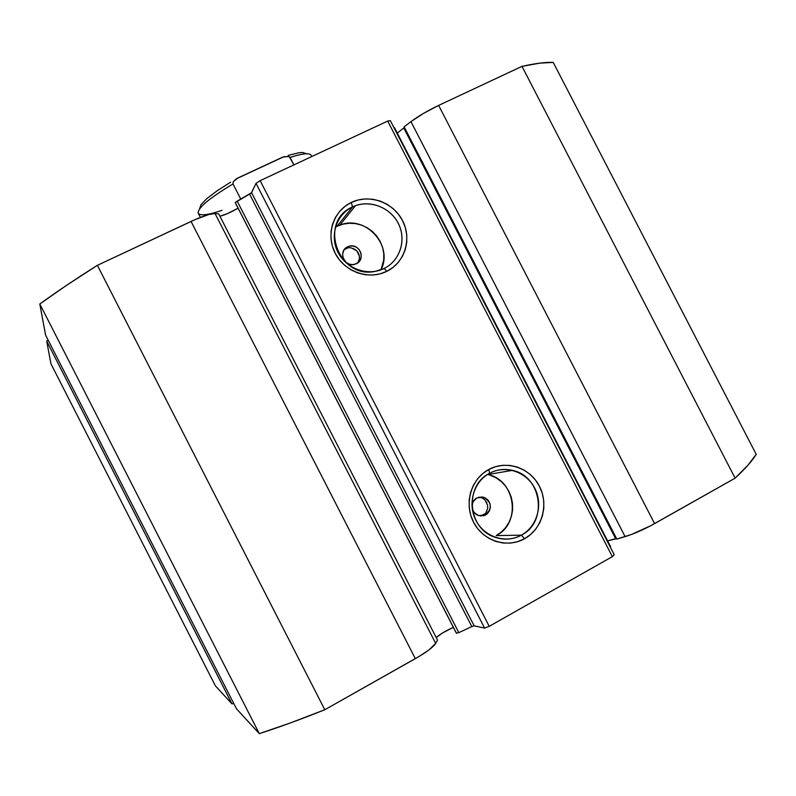 <?xml version="1.0" encoding="UTF-8"?>
<svg xmlns="http://www.w3.org/2000/svg" width="796" height="796" viewBox="0 0 796 796"><rect width="100%" height="100%" fill="white"/><g stroke="black" fill="none" stroke-linecap="round" stroke-linejoin="round"><path stroke-width="1.19" d="M235.248 202.562L251.367 192.95L256.033 183.369L260.143 180.662L387.692 121.072L390.319 120.614L614.223 554.712L612.343 556.643L614.223 554.712L390.319 120.614L387.692 121.072L260.143 180.662L489.222 626.333L612.343 556.643L387.692 121.072L612.343 556.643L489.222 626.333L484.595 628.074L489.222 626.333L260.143 180.662L256.033 183.369L251.586 192.692L474.167 625.865L484.595 628.074L256.033 183.369L484.595 628.074L474.167 625.865L471.819 626.581L474.167 625.865L251.586 192.692L237.178 201.129L458.814 632.641L471.819 626.581L249.626 194.144L471.819 626.581L458.814 632.641L237.178 201.129L235.248 202.562L456.506 633.347L235.248 202.562M456.406 633.148L458.814 632.641L456.406 633.148M453.362 627.357C445.82 630.75 440.098 634.143 436.198 637.556L442.546 632.959L453.362 627.357M219.915 216.233C224.89 214.99 230.939 212.303 238.064 208.184L227.268 213.696L219.915 216.233M437.492 640.064L218.711 213.895L215.039 213.547L218.711 213.895L437.492 640.064L435.691 643.397L437.492 640.064M616.751 538.972L615.636 538.643L403.771 127.977L397.254 133.061L403.771 127.977L615.636 538.643L607.617 540.902L616.422 538.743M337.036 226.293L342.877 224.174L349.046 223.258L355.324 223.567L361.464 225.089L367.225 227.765L372.399 231.497L376.787 236.123L380.229 241.486L382.587 247.377L383.772 253.576L383.742 259.844L380.995 269.824C393.721 245.536 365.314 214.532 339.892 225.089L337.036 226.293L352.459 206.97L355.474 205.706C371.732 199.736 391.642 208.502 398.925 224.701C406.408 240.81 399.682 260.929 384.13 268.481L375.334 271.346C338.38 279.704 317.783 221.477 352.459 206.97C336.26 214.562 329.425 235.895 338.061 252.402C346.469 269.028 368.15 276.53 384.13 268.481L386.816 271.327C368.936 280.341 344.628 271.943 335.215 253.317C325.534 234.82 333.206 210.92 351.344 202.433L352.459 206.97L337.036 226.293L335.454 227.109M489.57 473.272C473.71 481.63 467.222 503.749 475.909 520.345C484.366 537.071 505.798 543.966 521.43 535.151L524.514 538.753C507.012 548.643 483.003 540.932 473.53 522.186C463.789 503.579 471.083 478.804 488.834 469.461L489.57 473.272C496.823 469.481 504.445 468.516 512.435 470.366C541.728 476.028 548.225 521.907 521.43 535.151C512.714 539.748 503.669 540.365 494.296 536.992C467.411 528.106 464.376 485.291 489.57 473.272L488.834 469.461L495.619 466.655L502.803 465.302L510.127 465.431L517.3 467.043L524.057 470.068L530.146 474.386L535.33 479.839L539.419 486.217L542.255 493.271L543.738 500.754L543.797 508.365L542.434 515.828L539.708 522.853L535.698 529.171L530.574 534.534L524.514 538.753L517.748 541.638L510.554 543.081L503.181 543.031L495.938 541.469L489.092 538.464L482.923 534.136L477.67 528.634L473.53 522.186L470.665 515.032L469.202 507.47L469.182 499.779L470.615 492.266L473.431 485.222L477.52 478.913L482.724 473.59L488.834 469.461C506.455 459.829 530.056 467.74 539.419 486.217C549.031 504.545 542.156 529.131 524.514 538.753L521.43 535.151L496.216 535.608L521.43 535.151C537.191 526.574 543.36 504.604 534.763 488.227C526.405 471.71 505.301 464.665 489.57 473.272M485.58 514.952L478.515 515.579C475.202 514.355 473.093 511.977 472.197 508.445L474.078 512.445L478.555 515.599L483.918 515.659L485.58 514.952L483.49 515.102L485.58 514.952L487.082 513.927L489.351 511.062L490.386 507.5L490.018 503.769L488.316 500.455L485.53 498.057L482.077 496.923L476.824 497.938L483.56 497.221C491.779 502.316 492.455 508.226 485.58 514.952M471.968 506.127C472.157 502.465 473.779 499.739 476.824 497.938L473.043 501.818L471.968 506.127M480.834 516.027L483.49 515.102L485.759 513.191L487.65 508.256M357.802 262.819L359.384 258.909L359.364 256.033L356.757 250.849L351.683 248.034L349.096 247.616L346.23 248.362L348.986 246.282C359.354 242.71 366.349 259.367 356.31 263.745L352.807 264.65L349.165 264.133L345.952 262.262L342.957 257.596L342.628 253.934L343.723 250.481L346.061 247.765L349.305 246.193L352.936 246.004L356.429 247.228L359.225 249.665L360.926 252.969L361.255 256.611L360.18 260.063L357.842 262.789L354.459 264.411C344.161 267.406 337.783 251.029 347.603 246.82L344.171 249.755M616.8 539.061L631.666 534.395L650.919 525.619L735.126 478.157L748.051 465.083L756.2 454.317L553.22 62.406C545.887 62.048 535.479 63.362 521.987 66.357L539.927 63.123L553.22 62.406L756.2 454.317C752.349 460.735 745.315 468.685 735.126 478.157L654.601 523.609L438.636 105.41L521.987 66.357L735.126 478.157L521.987 66.357L438.636 105.41C427.671 110.664 418.447 116.067 410.955 121.629L423.482 113.4L438.636 105.41L654.601 523.609C643.914 529.519 634.074 533.857 625.099 536.623L616.8 539.061L404.129 126.843L410.955 121.629L625.099 536.623L410.955 121.629L404.129 126.843L616.8 539.061M215.398 685.853L232.004 703.923L233.735 703.445L232.004 703.923L215.398 685.853L50.924 363.772L46.715 341.146L48.118 340.041L46.715 341.146L232.004 703.923L46.715 341.146L50.924 363.772L215.398 685.853M236.452 708.748L259.297 733.643L290.142 723.027L324.798 709.743L419.134 656.431L428.875 649.974L435.691 643.397L215.039 213.547L435.691 643.397C433.342 647.098 426.556 652.173 415.333 658.64L324.798 709.743L97.371 265.327L195.03 219.626L208.831 214.512L215.039 213.547C210.761 213.437 202.751 216.064 191.04 221.437L415.333 658.64L191.04 221.437L97.371 265.327C75.302 279.257 56.108 292.152 39.8 303.992L66.416 285.446L97.371 265.327L324.798 709.743C300.43 719.485 278.6 727.445 259.297 733.643L236.472 708.788L45.581 335.056L39.8 303.992L259.297 733.643L39.8 303.992L45.601 335.096M393.97 127.698L394.498 127.718L393.97 127.698M487.57 505.022L487.689 507.977L487.57 505.022L484.854 499.858L482.515 498.157L484.854 499.858M486.416 501.888L486.774 502.584M479.799 497.271L478.744 497.172M352.926 248.372L355.703 249.894L357.862 252.223L359.165 255.108L359.464 258.222L358.717 261.217M386.816 271.327L379.921 273.894L372.588 275.048L365.105 274.729L357.762 272.948L350.847 269.764L344.628 265.317L339.345 259.765L335.215 253.317L332.39 246.243L330.987 238.81L331.056 231.308L332.589 224.024L335.534 217.258L339.753 211.258L345.096 206.254L351.344 202.433L358.26 199.955L365.583 198.891L373.016 199.279L380.289 201.109L387.115 204.303L393.254 208.731L398.458 214.243L402.537 220.611L405.343 227.596L406.756 234.949L406.736 242.382L405.273 249.606L402.418 256.362L398.289 262.381L393.015 267.436L386.816 271.327L384.13 268.481C400.229 260.68 406.736 239.477 398.189 223.179C389.881 206.771 368.518 199.139 352.459 206.97L351.344 202.433C369.344 193.677 393.234 202.244 402.537 220.611C412.099 238.84 404.836 262.571 386.816 271.327M236.472 708.788L45.581 335.056L236.472 708.788M490.256 475.232L495.958 477.779L501.102 481.411L505.47 486.008L508.913 491.371L511.301 497.321L512.534 503.619L512.574 510.037L511.41 516.315L509.082 522.236L505.689 527.549L501.341 532.066L496.216 535.608C521.579 523.131 515.529 479.879 487.839 474.545L487.53 474.466M482.515 498.157L480.933 497.52L483.56 497.221M346.23 248.362L349.096 247.616L351.683 248.034M486.923 510.813L485.759 513.191L483.49 515.102M480.794 516.027L485.6 513.39L480.794 516.027M348.16 247.725L344.469 249.506L348.16 247.725M311.783 156.533L311.156 155.31C309.594 152.732 302.56 153.429 290.062 157.399L293.913 164.881L289.266 156.603L283.864 156.722L236.312 178.831L233.178 181.826L232.999 183.966C208.841 198.483 197.269 208.263 198.304 213.308L200.403 217.388M240.78 199.109L232.999 183.966L240.78 199.109M230.621 182.184L217.139 190.781L207 198.483L201.03 204.612L199.627 208.681M306.619 153.678L302.49 152.464L298.769 152.792L288.341 155.339M311.256 155.538C310.012 152.693 302.948 153.32 290.062 157.399L288.212 156.235L282.341 157.3L237.845 177.986L233.178 181.826L232.999 183.966C209.179 198.264 197.587 207.995 198.234 213.149C200.025 216.064 207.975 215.119 222.094 210.303M235.238 202.681L456.397 633.278M339.892 225.089L355.474 205.706M487.839 474.545L512.435 470.366M347.583 247.845L348.986 246.282M394.498 127.708L610.582 546.643"/></g></svg>
